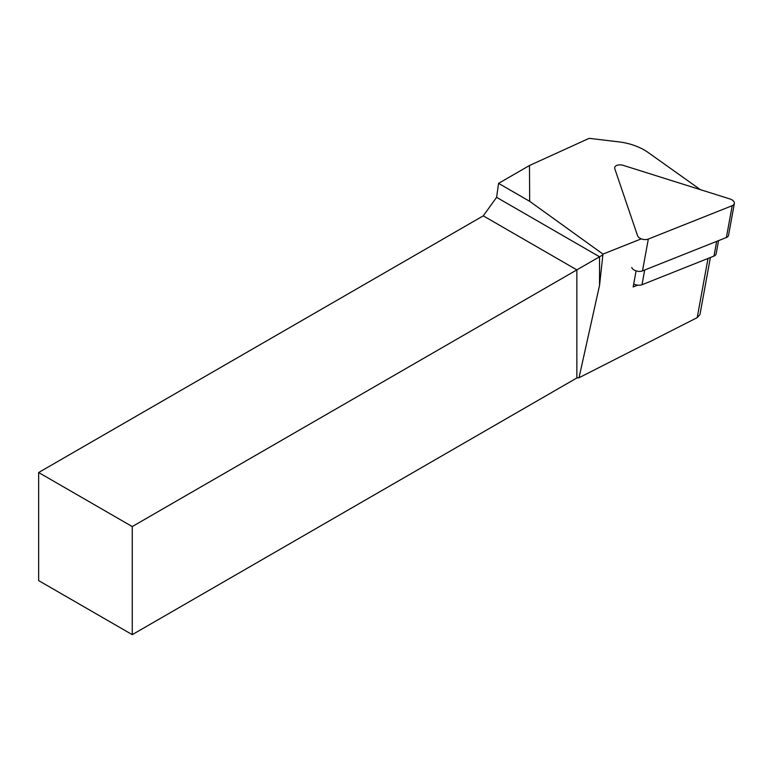 <?xml version="1.0" encoding="UTF-8"?>
<svg xmlns="http://www.w3.org/2000/svg" width="773" height="773" viewBox="0 0 773 773"><rect width="100%" height="100%" fill="white"/><g stroke="black" fill="none" stroke-linecap="round" stroke-linejoin="round"><path stroke-width="1.16" d="M700.367 189.646L648.189 152.523A41.365 23.605 10.3 0 0 618.873 141.874L589.132 138.348L529.486 165.509L529.66 201.309L498.566 183.356L529.486 165.509M710.377 257.515L699.971 314.553L697.217 317.626L579.006 377.746L599.548 285.334L602.969 254.095L529.66 201.309M602.969 254.095L641.29 238.847M636.092 270.869L633.164 286.957L637.686 285.15A6.619 3.778 10.3 0 0 642.015 284.715L713.981 256.076A6.619 3.778 10.3 0 0 716.136 253.882L718.561 240.625M38.65 472.525L38.65 580.61L132.251 634.652L132.251 526.568L38.65 472.525L483.26 215.841L496.604 197.337L498.566 183.356M579.006 377.746L576.861 377.958L132.251 634.652M602.766 254.916L599.548 256.781L599.548 285.334M576.861 377.958L576.861 269.883L132.251 526.568M496.604 197.337L599.548 256.781L576.861 269.883L483.26 215.841M633.715 283.904A6.619 3.778 10.3 0 0 637.686 285.15M648.315 239.07A6.619 3.778 10.3 0 1 637.551 235.678L614.796 168.736A6.619 3.778 -169.7 0 1 614.69 167.557A6.619 3.778 -169.7 0 1 623.26 165.374L729.896 198.941A6.619 3.778 -169.7 0 1 734.35 203.502A6.619 3.778 -169.7 0 1 732.195 205.695L648.315 239.07L642.508 270.879L726.388 237.514A6.619 3.778 10.3 0 0 728.543 235.321L734.35 203.502M642.508 270.879A6.619 3.778 -169.7 0 1 631.744 267.487M697.217 317.626L708.01 258.453M713.981 256.076L716.668 241.379M644.692 270.009L642.015 284.715M732.195 205.695L726.388 237.514"/></g></svg>
